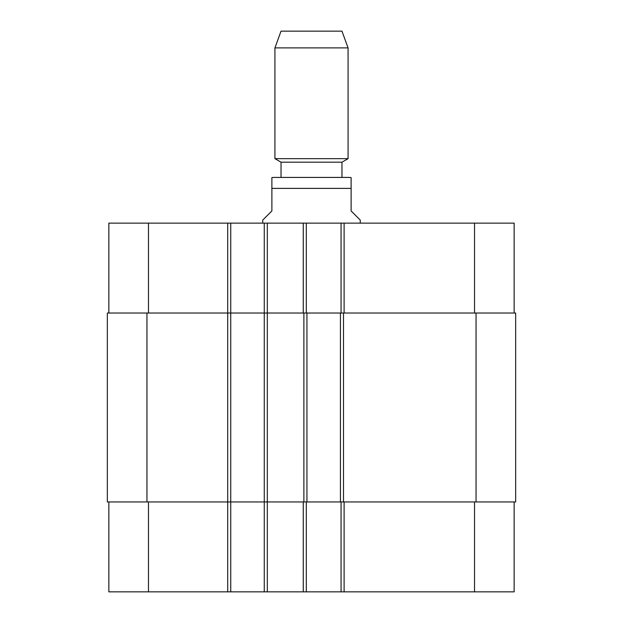 <?xml version="1.0" encoding="UTF-8"?>
<svg xmlns="http://www.w3.org/2000/svg" width="623" height="623" viewBox="0 0 623 623"><rect width="100%" height="100%" fill="white"/><g stroke="black" fill="none" stroke-linecap="round" stroke-linejoin="round"><path stroke-width="0.93" d="M360.258 223.127L360.258 220.083L351.115 210.94L351.115 177.571L351.115 188.387L271.885 188.387L271.885 210.94L262.742 220.083L262.742 223.127M271.885 188.387L271.885 177.571L271.885 188.387M341.972 162.182L281.028 162.182L281.028 177.423L273.715 177.423L349.285 177.423L341.972 177.423L341.972 162.182L348.07 158.663L348.07 47.893L274.93 47.893L274.93 158.663L348.07 158.663M311.5 177.423L341.972 177.423M274.93 47.893L281.028 31.15L341.972 31.15L348.07 47.893M108.854 501.959L108.854 591.85L514.146 591.85L514.146 501.959M108.854 313.026L108.854 223.127L514.146 223.127L514.146 313.026M230.744 591.85L230.744 313.026L107.335 313.026L107.335 501.959L515.665 501.959L515.665 313.026L230.744 313.026L230.744 223.127M264.269 591.85L264.269 223.127M306.321 313.026L306.321 223.127M341.061 313.026L341.061 223.127M306.321 501.959L306.321 591.85M341.061 501.959L341.061 591.85M306.929 313.026L306.929 501.959M340.446 501.959L340.446 313.026M148.469 313.026L148.469 223.127M227.699 591.85L227.699 223.127M267.314 591.85L267.314 223.127M303.269 313.026L303.269 223.127M344.106 313.026L344.106 223.127M474.531 313.026L474.531 223.127M148.469 501.959L148.469 591.85M303.269 501.959L303.269 591.85M344.106 501.959L344.106 591.85M474.531 501.959L474.531 591.85M303.884 313.026L303.884 501.959M146.95 313.026L146.95 501.959M476.05 313.026L476.05 501.959M343.499 313.026L343.499 501.959M351.115 177.571L349.285 177.423M271.885 177.571L273.715 177.423M281.028 162.182L274.93 158.663"/></g></svg>
